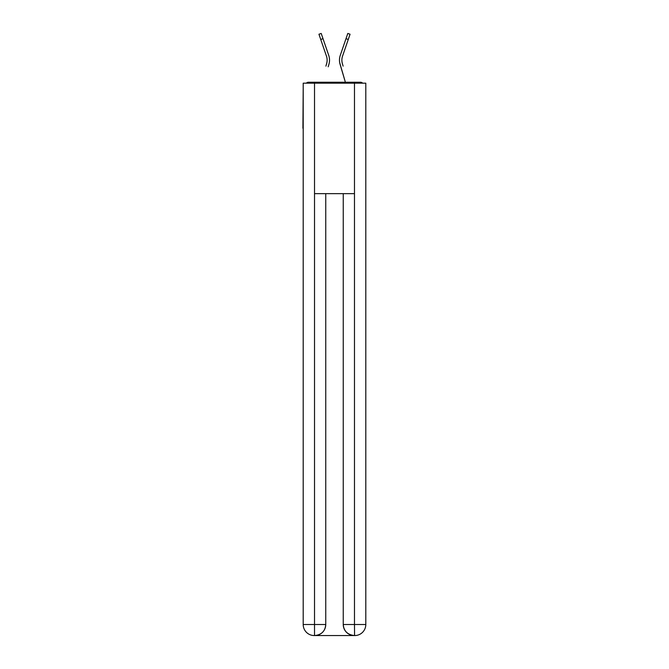 <?xml version="1.0" encoding="UTF-8"?>
<svg xmlns="http://www.w3.org/2000/svg" width="669" height="669" viewBox="0 0 669 669"><rect width="100%" height="100%" fill="white"/><g stroke="black" fill="none" stroke-linecap="round" stroke-linejoin="round"><path stroke-width="1" d="M365.801 87.948L365.801 166.941M303.199 128.272L303.199 166.941M302.923 128.272L303.199 87.948M362.615 83.165A2.76 2.76 0 0 0 360.558 82.245L308.442 82.245A2.76 2.76 0 0 0 306.385 83.165M360.558 82.245L348.858 82.245M320.142 82.245L308.442 82.245M326.99 62.033L326.623 63.655L326.99 62.033M323.002 38.677L320.735 39.454L318.937 34.228L321.204 33.45L328.73 55.368A14.726 14.726 0 0 1 328.922 64.333L328.186 66.808M325.895 66.131L326.623 63.655A12.335 12.335 0 0 0 326.464 56.146A12.335 12.335 0 0 1 327.133 60.151A12.335 12.335 0 0 0 326.464 56.146A12.335 12.335 0 0 1 327.133 60.151A12.335 12.335 0 0 0 326.464 56.146A12.335 12.335 0 0 1 327.133 60.151A12.335 12.335 0 0 0 326.464 56.146A12.335 12.335 0 0 1 327.133 60.151M342.01 62.033L342.377 63.655L342.01 62.033M339.701 62.719L345.388 82.245L340.078 64.333A14.726 14.726 0 0 1 340.27 55.368L347.796 33.45L350.063 34.228L342.536 56.146A12.335 12.335 0 0 0 342.377 63.655L343.105 66.131M314.246 635.55A11.047 11.047 0 0 1 303.199 624.503L325.753 624.503L325.753 193.642L325.753 624.503A11.047 11.047 0 0 1 314.706 635.55L314.246 635.55A11.047 11.047 0 0 1 303.199 624.503L303.199 83.165L314.522 83.165L314.522 193.642L354.478 193.642L354.478 83.165L314.522 83.165M354.478 83.165L365.801 83.165L365.801 624.503A11.047 11.047 0 0 1 354.754 635.55L354.294 635.55A11.047 11.047 0 0 1 343.247 624.503L343.247 193.642L343.247 624.503C343.807 631.018 347.487 634.697 354.294 635.55L314.706 635.55C321.538 634.839 325.218 631.151 325.753 624.503M343.247 624.503L354.478 624.503L354.562 635.55M314.522 193.642L314.522 635.55M342.536 56.146A12.335 12.335 0 0 0 341.867 60.151A12.335 12.335 0 0 1 342.536 56.146A12.335 12.335 0 0 0 341.867 60.151A12.335 12.335 0 0 1 342.536 56.146A12.335 12.335 0 0 0 341.867 60.151A12.335 12.335 0 0 1 342.536 56.146A12.335 12.335 0 0 0 341.867 60.151A12.335 12.335 0 0 1 342.536 56.146A12.335 12.335 0 0 0 341.867 60.151A12.335 12.335 0 0 1 342.536 56.146A12.335 12.335 0 0 0 341.867 60.151A12.335 12.335 0 0 1 342.536 56.146A12.335 12.335 0 0 0 341.867 60.151A12.335 12.335 0 0 1 342.536 56.146A12.335 12.335 0 0 0 341.867 60.151A12.335 12.335 0 0 1 342.536 56.146A12.335 12.335 0 0 0 341.867 60.151A12.335 12.335 0 0 1 342.536 56.146A12.335 12.335 0 0 0 341.867 60.151A12.335 12.335 0 0 1 342.536 56.146A12.335 12.335 0 0 0 341.867 60.151A12.335 12.335 0 0 1 342.536 56.146A12.335 12.335 0 0 0 341.867 60.151A12.335 12.335 0 0 1 342.536 56.146A12.335 12.335 0 0 0 341.867 60.151A12.335 12.335 0 0 1 342.536 56.146A12.335 12.335 0 0 0 341.867 60.151A12.335 12.335 0 0 1 342.536 56.146A12.335 12.335 0 0 0 341.867 60.151M328.73 55.368L326.171 47.9M320.735 39.454L326.464 56.146M328.922 64.333L329.299 62.719M340.27 55.368L342.829 47.9M354.478 193.642L354.478 624.503L365.801 624.503M348.265 39.454L345.998 38.677"/></g></svg>
